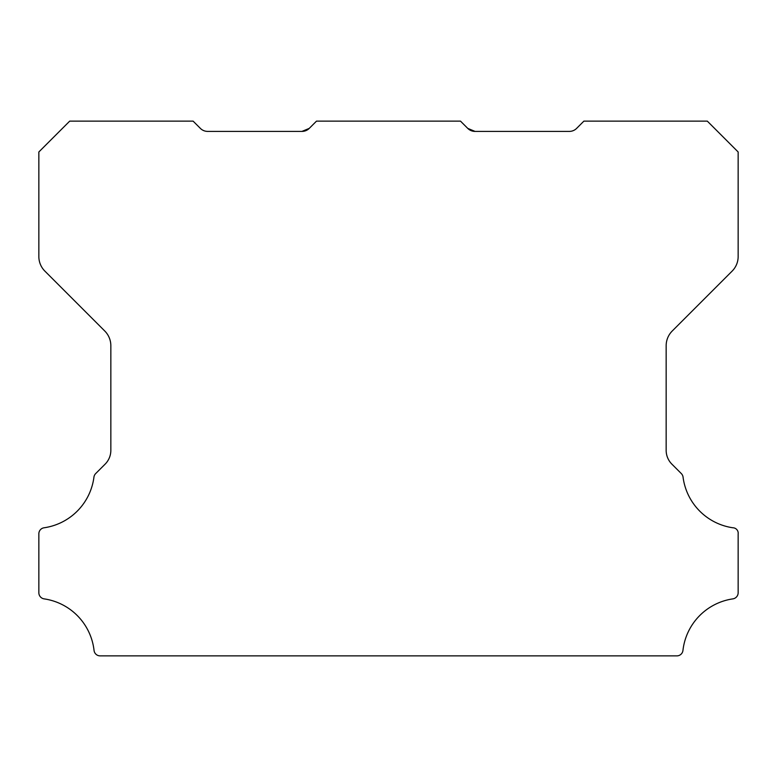 <?xml version="1.0" encoding="UTF-8"?>
<svg xmlns="http://www.w3.org/2000/svg" width="777" height="777" viewBox="0 0 777 777"><rect width="100%" height="100%" fill="white"/><g stroke="black" fill="none" stroke-linecap="round" stroke-linejoin="round"><path stroke-width="1.17" d="M475.029 131.4L467.754 128.39L475.029 131.4L569.347 131.4A10.286 10.286 0 0 0 576.621 128.39L583.896 121.125L707.303 121.125L738.15 151.971L738.15 256.575A20.571 20.571 0 0 1 732.128 271.115L672.183 331.06A20.785 20.785 0 0 0 666.161 345.6L666.161 449.912A19.61 19.61 0 0 0 672.192 464.452L681.312 473.572A6.167 6.167 0 0 1 683.061 477.146A58.79 58.79 0 0 0 732.876 527.777A5.42 5.42 0 0 1 738.15 533.886L738.15 592.764A6.206 6.206 0 0 1 732.876 598.873A58.809 58.809 0 0 0 682.954 650.407A6.119 6.119 0 0 1 676.825 655.875L100.175 655.875A6.119 6.119 0 0 1 94.046 650.407A58.809 58.809 0 0 0 44.124 598.873A6.206 6.206 0 0 1 38.85 592.764L38.85 533.886A6.061 6.061 0 0 1 44.124 527.777A58.79 58.79 0 0 0 93.939 477.146A6.167 6.167 0 0 1 95.688 473.572L104.817 464.452A19.61 19.61 0 0 0 110.839 449.912L110.839 345.6A20.785 20.785 0 0 0 104.817 331.06L44.872 271.115A20.571 20.571 0 0 1 38.85 256.575L38.85 151.971L69.707 121.125L193.104 121.125L200.379 128.39A10.286 10.286 0 0 0 207.653 131.4L301.971 131.4L309.246 128.39A10.101 10.101 0 0 1 301.971 131.4L309.246 128.39L316.511 121.125L460.489 121.125L467.754 128.39A10.101 10.101 0 0 0 475.029 131.4L467.754 128.39L475.029 131.4L471.658 130.847"/></g></svg>

